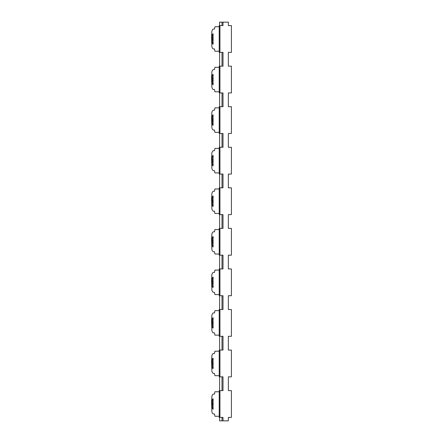 <?xml version="1.0" encoding="UTF-8"?>
<svg xmlns="http://www.w3.org/2000/svg" width="443" height="443" viewBox="0 0 443 443"><rect width="100%" height="100%" fill="white"/><g stroke="black" fill="none" stroke-linecap="round" stroke-linejoin="round"><path stroke-width="0.66" d="M213.393 394.065L214.473 394.065L213.393 394.065A195.906 10.255 -90 0 0 211.876 396.214L211.588 401.718L211.876 411.813A195.906 10.255 -90 0 0 213.393 413.961L214.473 413.961L214.921 416.259L219.23 416.259M219.23 391.773L214.921 391.773L214.473 394.065M219.601 376.849L219.601 390.621M214.473 373.405L213.393 373.405L214.473 373.405L214.921 375.697L219.23 375.697M213.393 353.508L214.473 353.508L213.393 353.508A195.906 10.255 -90 0 0 211.876 355.657L211.588 361.161L211.876 371.256A195.906 10.255 -90 0 0 213.393 373.405M219.23 351.21L214.921 351.21L214.473 353.508M219.601 336.287L219.601 350.064M212.241 156.573A191.315 10.012 90 0 1 213.066 155.404L213.066 165.92A191.315 10.012 90 0 1 212.241 164.752L212.158 156.772L213.199 156.573M219.601 417.406L219.601 420.85L222.004 420.85L222.004 417.406L222.004 420.85L223.006 420.85L223.006 417.406L219.949 417.406L219.949 390.621L223.006 390.621L223.006 376.849L219.949 376.849L219.949 350.064L223.006 350.064L223.006 336.287L219.949 336.287L219.949 309.507L223.006 309.507L223.006 295.73L219.949 295.73L219.949 268.945L223.006 268.945L223.006 255.174L219.949 255.174L219.949 228.389L223.006 228.389L223.006 214.611L219.949 214.611L219.949 187.826L223.006 187.826L223.006 174.055L219.949 174.055L219.949 147.27L223.006 147.27L223.006 133.493L219.949 133.493L219.949 106.713L223.006 106.713L223.006 92.936L219.949 92.936L219.949 66.151L223.006 66.151L223.006 52.379L219.949 52.379L219.949 25.594L223.006 25.594L223.006 22.15L222.004 22.15L222.004 25.594L222.004 22.15L219.601 22.15L219.601 25.594M222.004 52.379L222.004 66.151L222.004 52.379M222.004 92.936L222.004 106.713L222.004 92.936M222.004 133.493L222.004 147.27L222.004 133.493M222.004 174.055L222.004 187.826L222.004 174.055M222.004 214.611L222.004 228.389L222.004 214.611M222.004 255.174L222.004 268.945L222.004 255.174M222.004 295.73L222.004 309.507L222.004 295.73M222.004 336.287L222.004 350.064L222.004 336.287M222.004 376.849L222.004 390.621L222.004 376.849M219.23 310.654L214.921 310.654L214.473 312.946L213.393 312.946A195.906 10.255 -90 0 0 211.876 315.095L211.588 320.599L211.876 330.7A195.906 10.255 -90 0 0 213.393 332.843L214.473 332.843L214.921 335.141L219.23 335.141M219.601 295.73L219.601 309.507M219.23 270.092L214.921 270.092L214.473 272.39L213.393 272.39A195.906 10.255 -90 0 0 211.876 274.538L211.588 280.042L211.876 290.137A195.906 10.255 -90 0 0 213.393 292.286L214.473 292.286L214.921 294.584L219.23 294.584M219.601 255.174L219.601 268.945M219.23 229.535L214.921 229.535L214.473 231.833L213.393 231.833A195.906 10.255 -90 0 0 211.876 233.982L211.588 239.486L211.876 249.581A195.906 10.255 -90 0 0 213.393 251.729L214.473 251.729L214.921 254.022L219.23 254.022M219.601 228.389L219.601 214.611M219.23 213.465L214.921 213.465L214.473 211.167L213.393 211.167L214.473 211.167M219.23 188.978L214.921 188.978L214.473 191.271L213.393 191.271A195.906 10.255 -90 0 0 211.876 193.419L211.588 198.924L211.876 209.018A195.906 10.255 -90 0 0 213.393 211.167M219.601 174.055L219.601 187.826M219.23 148.416L214.921 148.416L214.473 150.714L213.393 150.714A195.906 10.255 -90 0 0 211.876 152.863L211.588 158.367L211.876 168.462A195.906 10.255 -90 0 0 213.393 170.61L214.473 170.61L214.921 172.908L219.23 172.908M219.601 133.493L219.601 147.27M219.23 107.859L214.921 107.859L214.473 110.157L213.393 110.157A195.906 10.255 -90 0 0 211.876 112.3L211.588 117.805L211.876 127.905A195.906 10.255 -90 0 0 213.393 130.054L214.473 130.054L214.921 132.346L219.23 132.346M219.601 92.936L219.601 106.713M219.23 67.303L214.921 67.303L214.473 69.595L213.393 69.595A195.906 10.255 -90 0 0 211.876 71.744L211.588 77.248L211.876 87.343A195.906 10.255 -90 0 0 213.393 89.492L214.473 89.492L214.921 91.79L219.23 91.79M219.601 52.379L219.601 66.151M219.23 26.741L214.921 26.741L214.473 29.039L213.393 29.039A195.906 10.255 -90 0 0 211.876 31.187L211.588 36.691L211.876 46.786A195.906 10.255 -90 0 0 213.393 48.935L214.473 48.935L214.921 51.227L219.23 51.227M213.066 114.848L213.066 125.358A191.315 10.012 90 0 1 212.241 124.195L212.241 116.011A191.315 10.012 90 0 1 213.066 114.848L213.077 114.848M213.066 74.291L213.066 84.801A191.315 10.012 90 0 1 212.241 83.633L212.241 75.454A191.315 10.012 90 0 1 213.066 74.291L213.077 74.291M213.066 33.729L213.066 44.239A191.315 10.012 90 0 1 212.241 43.076L212.241 34.897A191.315 10.012 90 0 1 213.066 33.729L213.077 33.729M212.241 205.314L212.241 197.129A191.315 10.012 90 0 1 213.066 195.967L213.066 206.477A191.315 10.012 90 0 1 212.241 205.314L213.199 205.314M213.066 236.523L213.066 247.033A191.315 10.012 90 0 1 212.241 245.871L212.241 237.686A191.315 10.012 90 0 1 213.066 236.523L213.077 236.523M213.066 358.199L213.066 368.709A191.315 10.012 90 0 1 212.241 367.546L212.241 359.367A191.315 10.012 90 0 1 213.066 358.199L213.077 358.199M213.066 277.08L213.066 287.596A191.315 10.012 90 0 1 212.241 286.427L212.241 278.248A191.315 10.012 90 0 1 213.066 277.08L213.077 277.08M213.066 317.642L213.066 328.152A191.315 10.012 90 0 1 212.241 326.989L212.241 318.805A191.315 10.012 90 0 1 213.066 317.642L213.077 317.642M212.241 408.103L212.241 399.924A191.315 10.012 90 0 1 213.066 398.761L213.066 409.271A191.315 10.012 90 0 1 212.241 408.103L213.199 408.103M214.473 413.961L213.393 413.961M213.393 29.039L214.473 29.039M214.473 48.935L213.393 48.935M213.393 69.595L214.473 69.595M214.473 89.492L213.393 89.492M213.393 110.157L214.473 110.157M214.473 130.054L213.393 130.054M213.393 150.714L214.473 150.714M214.473 170.61L213.393 170.61M213.393 191.271L214.473 191.271M213.393 231.833L214.473 231.833M214.473 251.729L213.393 251.729M213.393 272.39L214.473 272.39M214.473 292.286L213.393 292.286M213.393 312.946L214.473 312.946M214.473 332.843L213.393 332.843M223.006 420.85L228.355 420.85L228.355 417.406L231.412 417.406L231.412 390.621L228.355 390.621L228.355 376.849L231.412 376.849L231.412 350.064L228.355 350.064L228.355 336.287L231.412 336.287L231.412 309.507L228.355 309.507L228.355 295.73L231.412 295.73L231.412 268.945L228.355 268.945L228.355 255.174L231.412 255.174L231.412 228.389L228.355 228.389L228.355 214.611L231.412 214.611L231.412 187.826L228.355 187.826L228.355 174.055L231.412 174.055L231.412 147.27L228.355 147.27L228.355 133.493L231.412 133.493L231.412 106.713L228.355 106.713L228.355 92.936L231.412 92.936L231.412 66.151L228.355 66.151L228.355 52.379L231.412 52.379L231.412 25.594L228.355 25.594L228.355 22.15L223.006 22.15M219.949 417.406L219.23 417.406L219.23 390.621L219.949 390.621M219.949 187.826L219.23 187.826L219.23 214.611L219.949 214.611M219.949 376.849L219.23 376.849L219.23 350.064L219.949 350.064M219.949 336.287L219.23 336.287L219.23 309.507L219.949 309.507M219.949 295.73L219.23 295.73L219.23 268.945L219.949 268.945M219.949 228.389L219.23 228.389L219.23 255.174L219.949 255.174M219.949 174.055L219.23 174.055L219.23 147.27L219.949 147.27M219.949 25.594L219.23 25.594L219.23 52.379L219.949 52.379M219.949 92.936L219.23 92.936L219.23 66.151L219.949 66.151M219.949 133.493L219.23 133.493L219.23 106.713L219.949 106.713M213.205 156.772L212.158 156.772M212.02 159.812L213.233 159.812M213.233 161.512L212.02 161.512M212.158 164.552L213.205 164.552M213.199 164.752L212.241 164.752M212.241 116.011L213.199 116.011M213.205 116.216L212.158 116.216M212.02 119.256L213.233 119.256M213.233 120.95L212.02 120.95M212.158 123.99L213.205 123.99M213.199 124.195L212.241 124.195M212.241 75.454L213.199 75.454M213.205 75.653L212.158 75.653M212.02 78.699L213.233 78.699M213.233 80.393L212.02 80.393M212.158 83.434L213.205 83.434M213.199 83.633L212.241 83.633M212.241 34.897L213.199 34.897M213.205 35.097L212.158 35.097M212.02 38.137L213.233 38.137M213.233 39.831L212.02 39.831M212.158 42.877L213.205 42.877M213.199 43.076L212.241 43.076M212.158 205.109L213.205 205.109M212.241 197.129L213.199 197.129M213.205 197.334L212.158 197.334M212.02 200.374L213.233 200.374M213.233 202.069L212.02 202.069M212.241 237.686L213.199 237.686M213.205 237.891L212.158 237.891M212.02 240.931L213.233 240.931M213.233 242.626L212.02 242.626M212.158 245.666L213.205 245.666M213.199 245.871L212.241 245.871M212.241 359.367L213.199 359.367M213.205 359.566L212.158 359.566M212.02 362.607L213.233 362.607M213.233 364.301L212.02 364.301M212.158 367.347L213.205 367.347M213.199 367.546L212.241 367.546M212.241 278.248L213.199 278.248M213.205 278.448L212.158 278.448M212.02 281.488L213.233 281.488M213.233 283.188L212.02 283.188M212.158 286.228L213.205 286.228M213.199 286.427L212.241 286.427M212.241 318.805L213.199 318.805M213.205 319.01L212.158 319.01M212.02 322.05L213.233 322.05M213.233 323.744L212.02 323.744M212.158 326.784L213.205 326.784M213.199 326.989L212.241 326.989M212.158 407.903L213.205 407.903M212.241 399.924L213.199 399.924M213.205 400.123L212.158 400.123M212.02 403.169L213.233 403.169M213.233 404.863L212.02 404.863"/></g></svg>

